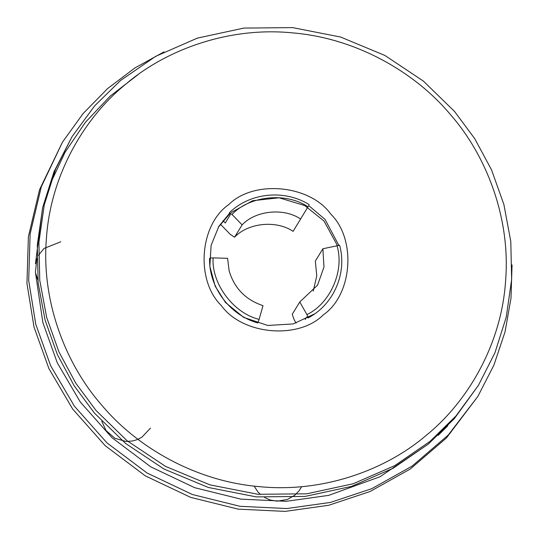 <?xml version="1.0" encoding="UTF-8"?>
<svg xmlns="http://www.w3.org/2000/svg" width="539" height="539" viewBox="0 0 539 539"><rect width="100%" height="100%" fill="white"/><g stroke="black" fill="none" stroke-linecap="round" stroke-linejoin="round"><path stroke-width="0.81" d="M62.49 142.121L39.569 189.607L28.378 236.776L26.95 283.453L34.031 327.106L48.914 368.615L72.684 409.074L105.24 445.733L145.328 475.87L190.644 497.362L238.225 509.146L285.084 511.39L328.743 505.272L370.104 491.494L410.26 469.024L446.501 437.897L477.877 396.387L448.239 435.047L412.005 466.181L371.849 488.644L330.488 502.422L286.822 508.54L239.97 506.296L192.383 494.512L147.073 473.02L106.978 442.883L74.429 406.224L50.659 365.765L35.776 324.256L28.695 280.603L30.117 233.926L41.314 186.757L62.49 142.121L83.147 113.507L107.611 88.571L134.925 67.934L164.045 51.879M428.134 444.23L379.961 476.759L328.662 495.375L286.324 501.31L240.879 499.134L194.734 487.707L150.792 466.862L111.917 437.634L80.345 402.081L57.296 362.848L42.857 322.591L35.635 273.691M259.111 319.371L262.998 305.647C245.589 299.825 234.297 288.197 229.115 270.76L227.593 258.316L213.114 257.885C211.409 283.696 233.555 313.294 259.111 319.371L257.885 322.632M210.082 258.74C209.159 258.215 210.17 257.932 213.114 257.885M305.229 319.486L306.812 316.905L308.052 317.949C333.675 304.71 347.359 273.192 339.631 245.245L322.881 248.762L323.973 267.081L317.538 285.192L299.778 301.961L292.226 314.304L294.227 319.836L296.073 323.11M307.54 317.653C308.436 318.232 308.22 317.208 306.893 314.581L299.778 301.961M322.881 248.762L315.322 261.105L316.764 275.88L313.274 291.067M35.459 263.787L42.514 208.189M49.77 184.998L65.084 152.214L85.472 122.245L110.145 96.151L138.011 74.665M220.39 224.184L230.294 234.377L234.553 237.221L242.112 224.878L231.979 214.441L229.439 212.71L230.335 214.69L225.248 222.998L223.052 220.734M242.112 224.878C255.702 210.426 283.864 207.603 300.621 219.009L293.061 231.352C276.312 219.946 248.142 222.769 234.553 237.221M308.672 205.669L300.621 219.009M512.05 264.905L510.999 298.175L505.03 331.903L493.953 365.018L477.877 396.387M218.329 227.236L229.789 213.767M426.416 435.202C467.764 401.676 501.438 344.333 505.582 281.021C510.844 217.81 486.09 155.057 450.26 114.383C415.542 72.778 356.919 38.282 292.852 32.906C228.873 26.424 165.958 49.669 125.574 84.32C84.225 117.846 50.551 175.195 46.408 238.507C41.153 301.712 65.899 364.465 101.736 405.139C136.448 446.75 195.078 481.239 259.138 486.616C323.124 493.097 386.039 469.86 426.416 435.202M120.554 80.493L155.751 56.299L197.389 38.121L243.85 28.082L292.61 27.61L340.628 37.043L384.974 55.49L423.364 81.079L454.512 111.418L474.718 138.638L491.555 169.893L503.891 204.524L510.79 241.512L511.639 279.532L506.249 317.107L494.937 352.782L478.45 385.318L455.893 416.054L429.987 441.401L394.791 465.602L353.146 483.773L306.691 493.812L257.932 494.283L209.914 484.851L165.567 466.403L127.177 440.821L96.03 410.482L75.824 383.256L58.987 352.007L46.65 317.37L39.751 280.381L38.902 242.361L44.292 204.786L55.605 169.111L72.091 136.576L94.648 105.846L120.554 80.493M323.272 314.897C298.289 339.974 242.173 334.773 221.226 305.451C195.387 280.213 199.511 224.763 228.725 204.625C253.707 179.554 309.824 184.749 330.764 214.071C356.602 239.309 352.486 294.759 323.272 314.897M229.52 213.276L218.834 226.4L211.113 245.346L209.846 266.347L215.189 286.243L225.484 302.487L243.682 317.404L267.816 325.468L293.25 323.912L314.675 313.846M72.091 136.576L54.001 171.725L42.696 207.4L37.306 244.976L38.148 282.995L45.054 319.984L57.39 354.615L74.227 385.87L94.433 413.09L125.58 443.429L163.971 469.018L208.31 487.465L256.335 496.897L305.087 496.426L351.549 486.387L393.194 468.209L428.39 444.015L454.296 418.668L478.45 385.318M338.741 245.151L325.057 219.413L308.732 205.581M231.278 212.487L252.623 200.717L279.067 197.793L304.724 205.541L324.04 221.071L337.32 245.38M306.893 314.581C330.36 303.585 344.805 270.322 336.902 245.474M307.985 206.821C286.216 192.005 249.631 195.67 231.979 214.441M438.2 435.344L447.808 425.797M36.888 258.632L35.399 272.37L37.838 279.802M209.59 258.424C208.815 287.22 229.722 315.16 257.864 322.989M229.439 212.71C249.914 192.591 284.491 189.128 309.278 204.672M150.482 428.128L141.858 437.25L137.25 439.622L132.412 441.023L125.877 441.441L114.975 438.342L106.048 430.54L101.77 421.269M301.665 486.656L299.091 490.766L294.718 495.274L287.354 499.498L277.066 501.169L270.376 500.051L264.595 497.517M260.465 494.506L257.885 491.871L254.145 486.097M60.725 241.809L43.989 248.459L38.491 255.264M35.399 272.37L37.865 280.091"/></g></svg>
